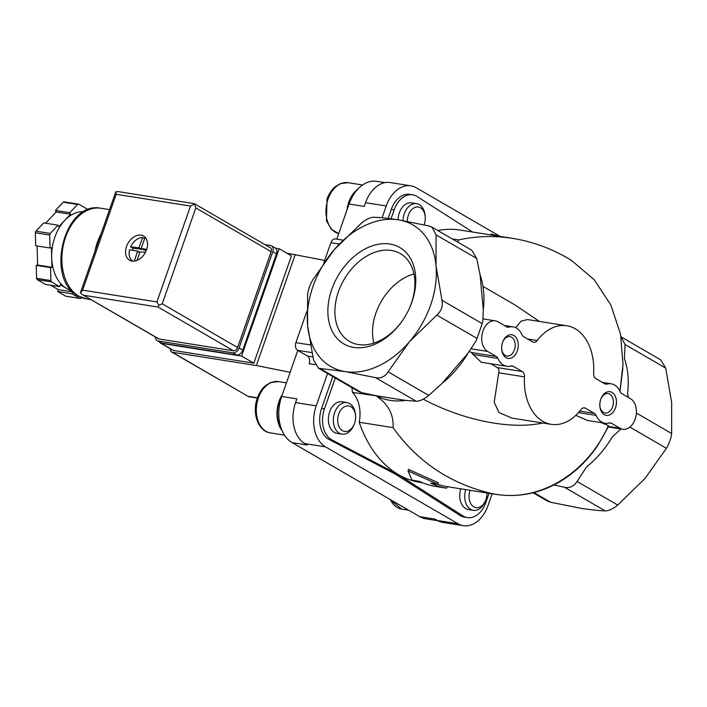 <?xml version="1.0" encoding="UTF-8"?>
<svg xmlns="http://www.w3.org/2000/svg" width="707" height="707" viewBox="0 0 707 707"><rect width="100%" height="100%" fill="white"/><g stroke="black" fill="none" stroke-linecap="round" stroke-linejoin="round"><path stroke-width="1.06" d="M452.188 238.878L458.781 239.92C476.173 236.005 494.105 235.493 512.584 238.374C533.378 241.741 552.971 249.05 571.362 260.317L594.207 279.707L610.866 305.026L620.49 334.004L623.026 364.423L619.968 390.671M512.584 238.374L459.974 230.04A127.737 87.624 99 0 0 437.889 230.579M437.836 484.268L438.349 482.784L408.566 469.43L408.036 470.933L412.022 480.186L419.189 481.317A129.337 88.711 99 0 0 435.141 486.372L446.612 488.192A129.337 88.711 -81 0 1 430.669 483.137L437.836 484.268L408.036 470.933M446.612 488.192L447.151 486.663A127.737 87.624 -81 0 1 437.518 484.215M422.494 482.757L420.011 482.368A127.737 87.624 99 0 1 359.209 422.247L393.057 427.602C417.095 461.335 449.352 483.164 489.845 493.088A127.737 87.624 99 0 0 496.04 494.405C517.33 497.489 537.479 493.893 556.489 483.632C573.377 474.256 587.305 461.247 598.272 444.588L608.285 426.798M601.401 422.68L608.418 425.552L608.02 426.887M608.418 425.552C588.516 471.251 539.644 504.957 489.845 493.088M351.945 387.657A127.737 87.624 99 0 0 352.457 392.376L376.522 395.858M345.246 371.599A81.835 57.559 -59.9 0 0 409.468 341.728A81.835 57.559 -59.9 0 0 436.042 265.85A81.835 57.559 -59.9 0 0 398.395 219.842A81.835 57.559 -59.9 0 0 334.172 249.712A81.835 57.559 -59.9 0 0 307.598 325.591A81.835 57.559 -59.9 0 0 345.246 371.599L375.558 377.662C380.79 378.652 384.962 376.707 388.09 371.829L409.468 341.728L436.811 315.083C441.407 310.974 443.139 306.043 441.99 300.281L436.042 265.85L436.051 234.874L432.004 227.177L428.707 225.904L398.395 219.842C389.168 218.41 381.055 217.544 374.047 217.243C370.495 217.235 366.323 219.179 361.516 223.076L334.172 249.712L312.794 279.822C309.878 284.903 308.146 289.843 307.607 294.625L307.598 325.591L313.555 360.031L318.548 368.276L345.246 371.599M611.458 423.272L620.136 428.309A15.969 10.95 -81 0 0 622.823 429.273A15.969 10.95 -81 0 0 635.726 417.236A15.969 10.95 -81 0 0 630.503 398.695L621.824 393.658A5.992 4.109 -81 0 1 620.163 391.669A19.955 13.689 -81 0 0 611.263 383.821A19.955 13.689 -81 0 0 607.083 384.078A5.992 4.109 -81 0 1 605.828 384.157A5.992 4.109 -81 0 1 604.821 383.795L595.833 378.581A5.992 4.109 -81 0 1 593.633 373.252A49.897 34.228 -81 0 0 566.855 325.777A49.897 34.228 -81 0 0 537.205 340.518A5.992 4.109 -81 0 1 533.652 342.285A5.992 4.109 -81 0 1 532.636 341.923L523.657 336.709A5.992 4.109 -81 0 1 521.987 334.72A19.955 13.689 -81 0 0 513.088 326.873A19.955 13.689 -81 0 0 508.907 327.129A5.992 4.109 -81 0 1 507.661 327.208A5.992 4.109 -81 0 1 506.654 326.846L497.975 321.809A15.969 10.95 -81 0 0 495.289 320.845A15.969 10.95 -81 0 0 482.386 332.882A15.969 10.95 -81 0 0 487.6 351.423L496.279 356.461A5.992 4.109 -81 0 1 497.94 358.449A19.955 13.689 -81 0 0 506.848 366.297A19.955 13.689 -81 0 0 511.02 366.04A5.992 4.109 -81 0 1 512.275 365.961A5.992 4.109 -81 0 1 513.282 366.323L522.27 371.537A5.992 4.109 -81 0 1 524.479 376.866A49.897 34.228 -81 0 0 551.248 424.341A49.897 34.228 -81 0 0 580.898 409.6A5.992 4.109 -81 0 1 584.459 407.833A5.992 4.109 -81 0 1 585.467 408.195L594.454 413.409A5.992 4.109 -81 0 1 596.116 415.398A19.955 13.689 -81 0 0 605.015 423.246A19.955 13.689 -81 0 0 609.195 422.989A5.992 4.109 -81 0 1 610.45 422.91A5.992 4.109 -81 0 1 611.458 423.272L609.381 422.945M575.798 415.336L587.393 420.453L605.015 423.246M551.248 424.341L511.921 418.111L498.983 412.57L494.184 402.301L498.735 372.792C499.292 370.388 498.815 368.647 497.286 367.578L490.658 363.734M506.848 366.297L481.175 362.231L471.295 352.501L469.307 351.344M490.693 234.901L491.003 234.017L498.886 236.2M515.783 327.721L521.05 321.155L527.528 319.555L566.855 325.777M468.052 353.147A84.283 59.282 120.1 0 1 442.184 383.274L468.052 353.147L476.173 340.783L482.801 321.862L483.27 309.693L480.115 274.97A84.283 59.282 120.1 0 1 483.27 309.693M389.919 244.03A55.738 39.212 -59.9 0 0 334.597 282.393A55.738 39.212 -59.9 0 0 343.584 343.779A55.738 39.212 -59.9 0 0 401.355 322.136A55.738 39.212 -59.9 0 0 409.406 308.252A55.738 39.212 -59.9 0 0 389.919 244.03M442.184 383.274L428.742 395.416C423.988 399.322 419.817 401.267 416.211 401.24L405.403 400.383L376.389 395.787L361.551 392.588L358.263 391.325L318.548 368.285M405.403 400.383A84.283 59.282 120.1 0 1 376.389 395.787M423.272 399.199C463.12 420.444 511.117 430.006 542.702 422.989M393.057 427.602C393.826 414.815 388.355 404.351 376.654 396.212M547.245 500.954L550.541 502.226L580.854 508.289C590.08 509.72 598.193 510.587 605.201 510.887C608.754 510.896 612.925 508.952 617.732 505.054L645.076 478.409L666.454 448.309C669.37 443.218 671.102 438.287 671.641 433.506L671.65 402.53L665.694 368.1L660.7 359.845L621.02 336.824L625.05 344.521L624.422 358.688A84.283 59.282 120.1 0 1 627.577 393.41L628.32 397.431M600.773 399.261A11.975 8.21 99 0 0 599.863 406.269A11.975 8.21 99 0 0 611.458 413.807A11.975 8.21 99 0 0 614.471 394.789A11.975 8.21 99 0 0 601.118 398.377A11.975 8.21 99 0 0 600.773 399.261M502.606 342.312A11.975 8.21 99 0 0 501.696 349.32A11.975 8.21 99 0 0 513.291 356.858A11.975 8.21 99 0 0 516.296 337.84A11.975 8.21 99 0 0 502.942 341.428A11.975 8.21 99 0 0 502.606 342.312M457.385 241.891L458.781 239.92M539.406 321.429L514.979 304.938L482.978 286.37M432.012 227.168L471.728 250.216L476.704 258.462L480.115 274.97M620.905 428.972L612.359 436.864A84.283 59.282 120.1 0 1 586.492 466.991L577.089 481.476C573.943 486.319 569.771 488.254 564.557 487.3L553.934 484.967M323.824 262.863L330.885 242.704A5.992 4.109 -81 0 1 335.507 238.931L342.983 240.115M315.295 364.688L309.18 363.716A5.992 4.109 -81 0 0 307.439 356.028L297.62 350.336A5.992 4.109 -81 0 1 295.888 342.648L306.9 311.213M489.058 493.3L485.842 502.491A23.95 16.429 -81 0 1 467.371 517.604A23.95 16.429 -81 0 1 462.873 515.871L398.483 474.724L395.62 474.273L329.02 439.427A23.95 16.429 -81 0 1 321.605 408.416L332.767 376.531M398.483 474.724L331.892 439.887A23.95 16.429 -81 0 1 324.469 408.876L335.286 377.998M467.371 517.604L464.499 517.144A23.95 16.429 -81 0 1 460.001 515.412L395.62 474.273M465.754 489.615A15.969 10.95 99 0 0 473.319 510.33L468.352 509.535A15.969 10.95 -81 0 1 460.778 488.829M341.949 434.116L336.974 433.329A15.969 10.95 -81 0 1 329.656 411.863A15.969 10.95 -81 0 1 341.976 401.788L346.943 402.575A15.969 10.95 99 0 0 334.632 412.649A15.969 10.95 99 0 0 341.949 434.116A15.969 10.95 99 0 0 353.809 425.225L354.216 424.253A12.903 8.855 99 0 0 355.568 415.743A12.903 8.855 99 0 0 348.312 405.898A12.903 8.855 99 0 0 338.715 414.09A12.903 8.855 99 0 0 342.135 430.457A12.903 8.855 99 0 0 354.216 424.253M359.209 422.247A29.941 20.538 99 0 0 352.457 392.376M398.041 219.789A15.969 10.95 -81 0 1 399.322 212.94A15.969 10.95 -81 0 1 411.633 202.865L416.609 203.651A15.969 10.95 99 0 0 404.289 213.726A15.969 10.95 99 0 0 403.017 220.611M391.042 218.781L394.144 209.917A23.95 16.429 -81 0 1 412.614 194.805A23.95 16.429 -81 0 1 417.112 196.537L472.683 232.055M388.134 218.419L391.271 209.466A23.95 16.429 -81 0 1 409.751 194.354L412.614 194.805M437.81 520.723L425.747 518.805A35.924 24.639 -81 0 1 419.702 516.64L292.079 442.6L307.289 445.012L304.832 443.589A31.939 21.908 -81 0 1 295.57 402.583L296.86 398.881L281.66 396.477L297.788 350.425M492.134 493.786L488.024 505.523A31.939 21.908 -81 0 1 463.394 525.672A31.939 21.908 -81 0 1 458.021 523.746L325.485 446.859A31.939 21.908 -81 0 1 316.223 405.853L327.553 373.508M463.394 525.672L442.741 522.402A31.939 21.908 -81 0 1 437.368 520.467L434.911 519.044L419.702 516.64M382.08 217.791L386.225 205.976A31.939 21.908 -81 0 1 410.855 185.826A31.939 21.908 -81 0 1 416.229 187.753L500.052 236.385M336.762 239.125L349.064 203.996L364.273 206.409L365.563 202.706A31.939 21.908 -81 0 1 390.193 182.556L410.855 185.826M292.079 442.6A35.924 24.639 -81 0 1 281.66 396.477M349.064 203.996A35.924 24.639 -81 0 1 376.769 181.328L384.988 182.627M281.695 396.388A25.346 17.383 99 0 0 279.424 401.47A25.346 17.383 99 0 0 281.227 428.433M282.42 394.312A25.947 17.799 99 0 0 279.053 401.258A25.947 17.799 99 0 0 282.049 430.51M355.568 415.743L355.48 414.691A15.969 10.95 99 0 0 346.943 402.575M473.319 510.33A15.969 10.95 99 0 0 485.188 501.431L485.585 500.468A12.903 8.855 99 0 0 486.99 492.973M470.084 490.296A12.903 8.855 99 0 0 470.084 490.304A12.903 8.855 99 0 0 473.513 506.672A12.903 8.855 99 0 0 485.585 500.468M355.683 191.606A25.346 17.383 99 0 0 349.081 202.555A25.346 17.383 99 0 0 347.623 208.114M357.901 189.016A25.947 17.799 99 0 0 348.71 202.343A25.947 17.799 99 0 0 346.898 210.182M424.067 224.844A12.903 8.855 99 0 0 425.225 216.828L425.137 215.776A15.969 10.95 99 0 0 416.609 203.651M425.225 216.828A12.903 8.855 99 0 0 417.97 206.983A12.903 8.855 99 0 0 408.372 215.167A12.903 8.855 99 0 0 407.338 221.388M501.67 348.931A9.81 6.734 99 0 0 506.875 356.028A9.81 6.734 99 0 0 515.058 347.393A9.81 6.734 99 0 0 509.95 336.647A9.81 6.734 99 0 0 502.801 341.79M599.836 405.88A9.81 6.734 99 0 0 605.051 412.985A9.81 6.734 99 0 0 613.234 404.342A9.81 6.734 99 0 0 608.117 393.596A9.81 6.734 99 0 0 600.968 398.739M413.975 273.998A48.898 34.396 -59.9 0 0 373.888 343.098M409.256 308.588A50.736 35.686 -59.9 0 0 401.302 254.202A50.736 35.686 -59.9 0 0 391.369 250.464A50.736 35.686 -59.9 0 0 340.615 286.273A50.736 35.686 -59.9 0 0 350.407 341.923A50.736 35.686 -59.9 0 0 401.567 321.835M275.403 248.13L279.168 248.723L241.573 356.063L161.249 343.346A3.995 2.81 120.1 0 1 160.542 343.098A3.995 2.81 120.1 0 1 159.641 342.047M290.126 372.306L256.358 365.537L172.296 352.219A3.995 2.81 120.1 0 1 171.589 351.971A3.995 2.81 120.1 0 1 170.511 348.878M324.69 260.397L286.803 253.159M256.358 365.537L295.243 254.493M279.168 248.723L291.434 255.846L253.848 363.186L173.515 350.46A3.995 2.81 120.1 0 1 172.808 350.212L160.542 343.098M257.357 398.05L248.581 396.645L172.296 352.219M241.573 356.063L253.848 363.186M94.941 251.321A45.902 31.488 -81 0 1 101.039 233.911M143.777 249.916L141.294 248.148L144.891 237.879A13.177 9.262 120.1 0 1 145.995 238.356M141.453 248.564L146.694 249.394M130.618 246.849L133.075 248.272L141.453 249.209L138.996 247.786L130.618 246.849A13.177 9.262 120.1 0 1 142.593 237.508L144.608 238.683M138.996 247.786L142.593 237.508M132.775 261.148A13.177 9.262 120.1 0 1 129.584 249.81L137.618 251.1L134.339 261.095M71.372 290.374A39.919 27.379 -81 0 1 66.467 288.341A39.919 27.379 -81 0 1 51.691 257.507L51.425 247.715L50.038 248.016L35.695 245.744L35.35 232.78A47.899 32.858 -81 0 1 35.916 231.162L43.693 222.908L58.036 225.18L58.778 226.726L70.523 214.256L69.79 212.71L77.567 204.464A47.899 32.858 -81 0 1 78.777 204.19L64.434 201.919A47.899 32.858 -81 0 0 63.215 202.193L55.446 210.439L56.18 211.985L45.602 223.209M81.791 297.656L81.287 298.195A47.899 32.858 -81 0 1 80.077 298.46L65.724 296.189L57.603 291.478L58.257 289.631L50.612 285.195M80.077 298.46L71.946 293.75L72.6 291.903L60.325 284.78L59.68 286.635L45.336 284.364L37.215 279.654A47.899 32.858 -81 0 1 36.561 278.302L36.216 265.337L37.604 265.028L37.1 245.965M77.567 204.464L63.215 202.193M50.038 248.016L49.693 235.051L35.35 232.78M49.693 235.051A47.899 32.858 -81 0 1 50.259 233.434L35.916 231.162M59.68 286.635L51.558 281.925A47.899 32.858 -81 0 1 50.913 280.573L36.561 278.302M51.558 281.925L37.215 279.654M50.913 280.573L50.559 267.608L51.947 267.299L51.691 257.507A39.919 27.379 -81 0 1 64.655 220.487A39.919 27.379 -81 0 1 83.833 211.702M78.777 204.19L86.899 208.901L86.378 210.403M50.259 233.434L58.036 225.18M132.015 261.069A13.972 9.827 120.1 0 1 129.54 260.194A13.972 9.827 120.1 0 1 128.055 243.181A13.972 9.827 120.1 0 1 143.565 236.023A13.972 9.827 120.1 0 1 145.907 251.4A13.972 9.827 120.1 0 1 132.015 261.069M237.587 347.517L271.161 251.648A3.995 2.81 -59.9 0 0 270.295 247.742L194.31 203.66L195.812 207.938L162.239 303.807L158.748 305.283L158.076 307.05L233.425 350.76A3.995 2.81 -59.9 0 0 237.587 347.517L162.239 303.807M82.419 294.66L158.412 338.75A3.995 2.81 -59.9 0 0 159.119 338.998L82.419 294.66L80.386 292.875L115.798 191.774L118.529 191.659L194.301 203.66M159.119 338.998L233.425 350.76M115.798 191.774L116.187 194.292L82.613 290.162L156.919 301.924L158.748 305.283M82.613 290.162L80.386 292.875M194.16 204.182L190.492 206.064L156.919 301.924M71.946 293.75L57.603 291.478M72.6 291.903L58.257 289.631M50.559 267.608L36.216 265.337M51.947 267.299L37.604 265.028M69.79 212.71L55.446 210.439M70.523 214.256L56.18 211.985M155.487 337.045A5.992 4.215 -59.9 0 0 157.201 340.633A5.992 4.215 -59.9 0 0 158.262 341.013L232.85 352.82A5.992 4.215 -59.9 0 0 239.099 347.95L272.805 251.71A5.992 4.215 -59.9 0 0 271.506 245.85A5.992 4.215 -59.9 0 0 270.445 245.479L264.878 244.595M157.201 340.633L160.887 342.771A5.992 4.215 -59.9 0 0 161.947 343.142L236.536 354.958A5.992 4.215 -59.9 0 0 242.784 350.089L276.49 253.848A5.992 4.215 -59.9 0 0 275.191 247.989L271.506 245.85M145.448 252.319L139.995 251.851L136.999 260.397M133.075 248.272A13.177 9.262 -59.9 0 0 132.315 250.243M146.34 250.375L143.91 249.986M141.639 248.687L141.453 249.209M596.116 415.398L578.441 412.605M594.454 413.409L579.74 411.076M585.467 408.195L583.39 407.868M524.479 376.866L498.735 372.792M522.27 371.537L497.286 367.578M513.282 366.323L511.205 365.996M497.94 358.449L472.78 354.463M496.279 356.461L471.295 352.501M607.083 384.078L604.644 383.698M537.205 340.518L527.59 338.989M508.907 327.129L506.477 326.74M476.863 338.326L436.811 315.083M482.05 323.514L441.99 300.281M361.551 392.588L320.898 369.001M416.211 401.24L375.558 377.662M428.742 395.416L388.09 371.829M487.6 351.423L471.039 348.798M629.875 427.09L666.454 448.309M636.38 413.047L671.641 433.506M620.136 428.309L608.4 426.454M476.704 258.462L436.051 234.874M577.089 481.476L617.732 505.054M564.557 487.3L605.201 510.887M533.865 492.549L550.541 502.226M625.05 344.521L665.694 368.1M330.885 242.704L339.245 244.03M295.888 342.648L310.32 344.936M297.62 350.336L311.858 352.59M331.892 439.887L329.02 439.427M324.469 408.876L321.605 408.416M462.873 515.871L460.001 515.412M307.439 356.028L312.812 356.885M394.144 209.917L391.271 209.466M295.57 402.583L316.223 405.853M304.832 443.589L325.485 446.859M437.368 520.467L458.021 523.746M365.563 202.706L386.225 205.976M270.295 432.87C257.949 431.27 251.825 412.729 257.348 398.068C259.23 392.756 262.05 388.541 265.814 385.412L270.613 382.558L278.408 381.612A25.947 17.799 99 0 0 258.4 397.988A25.947 17.799 99 0 0 270.295 432.87L284.488 435.114M390.45 499.672A25.947 17.799 99 0 0 401.664 509.084L408.558 510.171M328.057 199.065A25.947 17.799 99 0 0 338.671 233.672L331.238 229.139L326.475 220.734L327.005 199.153C328.888 193.842 331.716 189.617 335.472 186.498L340.27 183.643L348.074 182.698A25.947 17.799 99 0 0 328.057 199.065M248.378 396.362L257.445 397.794M161.249 343.346L173.515 350.46M78.866 296.162A45.902 31.488 -81 0 1 63.86 242.863A45.902 31.488 -81 0 1 100.951 208.256C64.249 200.408 44.629 279.071 78.159 295.915L86.59 298.937A45.902 31.488 -81 0 1 78.866 296.162M116.187 194.292L190.492 206.064M195.812 207.938L271.161 251.648M83.771 295.287L158.076 307.05M242.784 350.089L239.099 347.95M276.49 253.848L272.805 251.71M161.947 343.142L158.262 341.013M236.536 354.958L232.85 352.82M141.038 249.536L138.581 248.113M139.712 252.655L137.706 251.489M139.809 252.381L137.671 251.144M622.894 367.932L619.986 391.28M447.151 486.663L496.04 494.405M611.263 383.821L602.461 382.425M513.088 326.873L504.294 325.476M495.289 320.845L482.987 318.901M622.823 429.273L608.214 426.957M533.096 492.752L547.236 500.954M278.408 381.612L286.423 382.885M401.664 509.084L389.477 499.107M348.074 182.698L362.558 184.987M248.537 396.609L171.589 351.971M109.541 209.617L100.951 208.256M91 299.635L86.59 298.937M143.839 249.96L141.382 248.537M139.818 252.372L137.618 251.1"/></g></svg>
